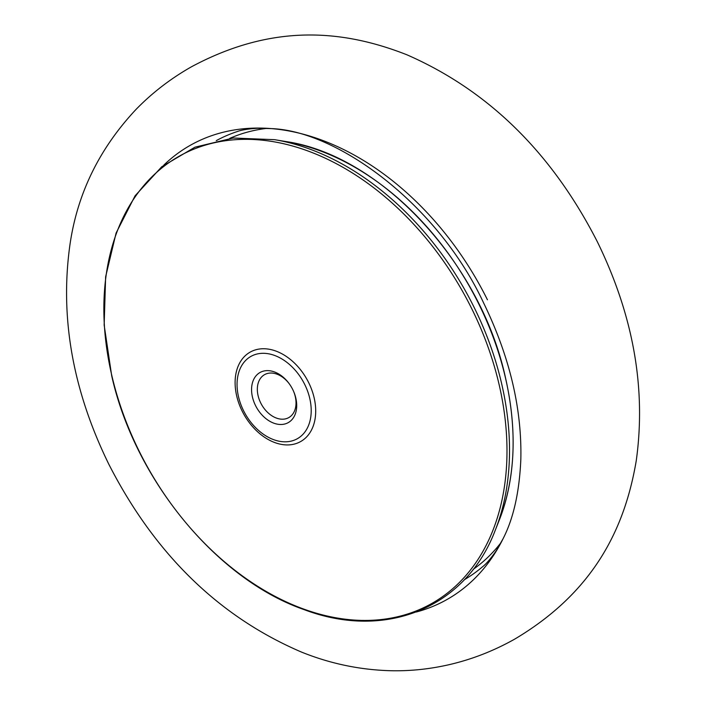 <?xml version="1.0" encoding="UTF-8"?>
<svg xmlns="http://www.w3.org/2000/svg" width="706" height="706" viewBox="0 0 706 706"><rect width="100%" height="100%" fill="white"/><g stroke="black" fill="none" stroke-linecap="round" stroke-linejoin="round"><path stroke-width="1.06" d="M464.319 579.723A252.166 177.109 60.5 0 0 482.763 566.583C486.416 563.759 490.935 558.42 496.327 550.574L503.078 538.713A260.867 183.225 60.5 0 1 434.455 605.73A260.867 183.225 60.5 0 1 416.284 612.014A260.867 183.225 60.5 0 0 503.078 538.713C513.5 518.425 519.422 491.958 520.834 459.324C521.981 408.474 509.582 356.371 483.654 303.015C437.852 204.44 337.636 130.91 271.395 128.607A260.867 183.225 60.5 0 1 487.449 299.812M271.395 128.607A260.867 183.225 60.5 0 0 163.818 165.116A260.867 183.225 60.5 0 1 202.816 139.1A260.867 183.225 60.5 0 1 271.395 128.607L257.752 128.263C248.247 128.836 241.346 129.957 237.04 131.625A252.166 177.109 60.5 0 0 226.811 135.508A252.166 177.109 60.5 0 0 216.265 140.644M236.713 396.04A51.353 36.068 -119.5 0 0 286.662 444.93A51.353 36.068 -119.5 0 0 314.099 397.637A51.353 36.068 -119.5 0 0 264.15 348.746A51.353 36.068 -119.5 0 0 236.713 396.04M238.531 396.825A47.24 33.182 -119.5 0 0 284.492 441.806A47.24 33.182 -119.5 0 0 309.731 398.29A47.24 33.182 -119.5 0 0 263.779 353.309A47.24 33.182 -119.5 0 0 238.531 396.825M252.466 397.107A28.761 20.2 60.5 0 1 262.111 371.541A28.761 20.2 60.5 0 1 289.186 383.685A28.761 20.2 60.5 0 1 293.784 391.821A28.761 20.2 60.5 0 1 295.805 397.999A28.761 20.2 60.5 0 1 280.432 424.491A28.761 20.2 60.5 0 1 252.466 397.107M289.389 383.967A24.648 17.315 -119.5 0 0 264.556 374.657A24.648 17.315 -119.5 0 0 258.105 395.731A24.648 17.315 -119.5 0 0 288.807 417.581A24.648 17.315 -119.5 0 0 295.249 396.498A24.648 17.315 -119.5 0 0 293.643 391.495M229.706 138.394A248.088 174.25 60.5 0 1 230.818 137.908A248.088 174.25 60.5 0 1 267.168 128.333M501.128 542.482A248.088 174.25 60.5 0 1 473.179 569.371M111.901 375.883A256.808 180.374 -119.5 0 0 361.71 620.397A256.808 180.374 -119.5 0 0 498.948 383.87A256.808 180.374 -119.5 0 0 249.139 139.364A256.808 180.374 -119.5 0 0 111.901 375.883M501.463 382.908A257.84 181.098 60.5 0 1 495.268 530.215C466.039 607.548 385.864 640.704 303.871 609.534C216.751 579.344 134.669 479.356 111.68 375.707L104.153 325.042L105.635 276.778L116.093 233.051L135.075 195.809L161.78 166.731L194.997 147.166L233.201 138.023L274.643 139.682A257.84 181.098 60.5 0 1 501.463 382.908M499.31 520.013A249.906 175.529 -119.5 0 0 505.311 377.225A249.906 175.529 -119.5 0 0 285.471 141.482C380.234 154.941 480.433 262.447 505.346 377.128C517.445 430.431 515.433 478.059 499.31 520.013L495.268 530.215M514.709 639.115C592.59 592.855 624.492 530.268 636.238 460.797C646.325 388.379 633.353 315.353 597.311 241.708C551.88 152.778 488.42 90.474 406.938 54.803C341.351 28.972 271.245 23.986 191.405 66.823C170.693 78.578 152.24 92.768 136.046 109.404C99.493 148.384 77.492 193.276 70.044 244.082C59.657 316.809 72.577 390.189 108.812 464.23C154.72 554.042 218.886 616.629 301.312 652C329.781 663.525 359.292 669.765 389.844 670.7C409.171 671.23 428.683 669.279 448.372 664.849C471.423 659.598 493.538 651.02 514.709 639.115M285.471 141.482L274.643 139.682"/></g></svg>
